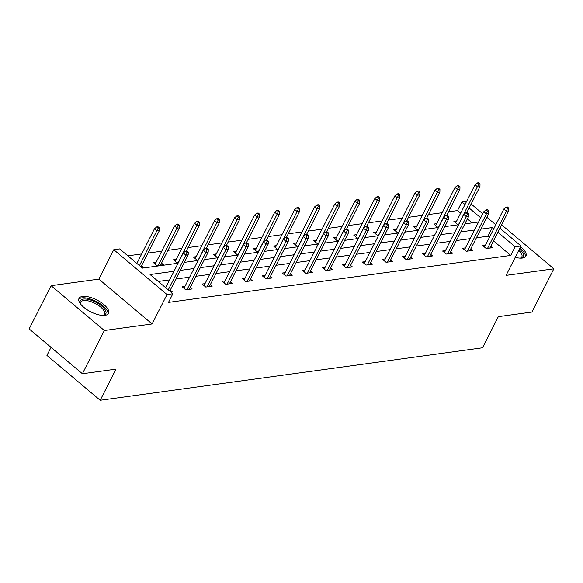 <?xml version="1.0" encoding="UTF-8"?>
<svg xmlns="http://www.w3.org/2000/svg" width="583" height="583" viewBox="0 0 583 583"><rect width="100%" height="100%" fill="white"/><g stroke="black" fill="none" stroke-linecap="round" stroke-linejoin="round"><path stroke-width="0.87" d="M520.597 246.74A16.528 6.661 -153.1 0 1 525.91 256.075A16.528 6.661 -153.1 0 1 522.397 258.05A16.528 6.661 -153.1 0 1 515.241 257.307M104.991 315.345A16.528 6.661 -153.1 0 1 87.013 309.682A16.528 6.661 -153.1 0 1 79.026 298.409A16.528 6.661 -153.1 0 1 82.538 296.441A16.528 6.661 -153.1 0 1 100.516 302.103A16.528 6.661 -153.1 0 1 108.504 313.37A16.528 6.661 -153.1 0 1 104.991 315.345M499.923 228.23L520.991 245.968L506.073 275.373L553.85 268.814L531.915 312.051L498.327 316.656L482.535 347.789L100.189 400.273L115.988 369.141L82.4 373.747L29.15 328.914L51.085 285.677L104.335 330.51L152.112 323.951L167.029 294.553L113.78 249.713L119.624 248.912L142.434 268.122L178.07 263.232M82.4 373.747L104.335 330.51M553.85 268.814L501.635 224.849M152.112 323.951L98.862 279.119L51.085 285.677M98.862 279.119L113.78 249.713M460.621 213.203L457.509 210.58L448.531 211.818M442.242 212.678L428.49 214.566M422.209 215.426L408.457 217.313M402.175 218.18L388.424 220.068M382.135 220.928L368.383 222.815M362.101 223.675L348.35 225.563M342.068 226.43L328.316 228.317M322.027 229.177L308.283 231.065M301.994 231.932L288.242 233.812M281.961 234.679L268.209 236.567M261.92 237.427L248.176 239.314M241.887 240.181L228.135 242.069M221.853 242.929L208.102 244.816M201.82 245.676L188.069 247.564M181.779 248.431L168.035 250.318M161.746 251.178L147.995 253.066M141.713 253.926L127.837 255.835M457.509 210.58L461.896 201.937L466.662 201.281M51.042 347.351L46.939 355.433L100.189 400.273M465.453 247.899L462.625 248.285L466.225 251.309L472.645 250.435L470.802 248.883M425.386 253.394L422.558 253.787L426.151 256.811L432.579 255.93L430.735 254.377M385.312 258.896L382.484 259.282L386.084 262.314L392.505 261.432L390.661 259.88M345.245 264.398L342.418 264.784L346.011 267.816L352.431 266.934L350.594 265.382M305.171 269.893L302.344 270.286L305.944 273.31L312.364 272.429L310.52 270.876M265.097 275.395L262.27 275.781L265.87 278.812L272.29 277.931L270.446 276.378M225.031 280.897L222.203 281.283L225.796 284.315L232.223 283.433L230.38 281.88M184.957 286.399L182.129 286.785L185.729 289.817L192.15 288.935L190.306 287.383M489.399 237.434L487.949 236.21L476.428 237.791M470.146 238.658L456.394 240.546M450.105 241.406L436.361 243.293M430.072 244.153L416.32 246.041M410.038 246.908L396.287 248.795M389.998 249.655L376.254 251.543M369.965 252.403L356.213 254.29M349.931 255.157L336.18 257.045M329.898 257.905L316.146 259.792M309.857 260.652L296.106 262.539M289.824 263.407L276.072 265.294M269.791 266.154L256.039 268.042M249.75 268.909L236.006 270.796M229.717 271.656L215.965 273.544M209.683 274.404L195.932 276.291M189.643 277.158L175.898 279.046M169.609 279.906L158.277 281.458M173.996 271.255L150.064 274.542L172.874 293.752L168.487 302.395L510.759 255.42L493.502 240.888M170.272 290.13L172.116 291.682L170.651 291.879M204.99 283.644L202.163 284.03L205.763 287.062L212.183 286.18L210.339 284.628M245.064 278.142L242.236 278.536L245.837 281.56L252.257 280.678L250.413 279.133M285.138 272.647L282.31 273.033L285.903 276.065L292.331 275.183L290.487 273.631M325.205 267.145L322.377 267.531L325.977 270.563L332.397 269.681L330.554 268.129M365.279 261.643L362.451 262.037L366.051 265.061L372.471 264.179L370.628 262.627M405.345 256.148L402.518 256.535L406.118 259.566L412.538 258.684L410.694 257.132M445.419 250.646L442.592 251.033L446.192 254.064L452.612 253.182L450.768 251.63M485.493 245.144L482.666 245.53L486.258 248.562L492.686 247.68L490.842 246.128M172.874 293.752L167.029 294.553M520.991 245.968L515.146 246.769L497.889 232.238M510.759 255.42L515.146 246.769M493.786 228.791L492.336 227.567L480.815 229.148M474.533 230.008L460.781 231.896M454.492 232.755L440.748 234.643M434.459 235.51L420.707 237.398M414.426 238.258L400.674 240.145M394.385 241.005L380.641 242.892M374.352 243.76L360.6 245.647M354.318 246.507L340.567 248.394M334.285 249.254L320.533 251.142M314.244 252.009L300.493 253.896M294.211 254.756L280.459 256.644M274.178 257.511L260.426 259.399M254.137 260.258L240.393 262.146M234.104 263.006L220.352 264.893M214.07 265.761L200.319 267.648M194.03 268.508L180.285 270.395M471.137 203.992L482.76 213.779M486.856 217.233L495.82 224.776M480.727 217.794L469.104 208.007M465.008 204.553L461.896 201.937M184.359 262.365L198.103 260.477M204.393 259.617L218.144 257.73M224.426 256.87L238.177 254.982M244.459 254.115L258.211 252.228M264.5 251.368L278.251 249.48M284.533 248.62L298.285 246.733M304.566 245.866L318.318 243.978M324.607 243.118L338.351 241.231M344.64 240.364L358.392 238.476M364.674 237.616L378.425 235.729M384.714 234.869L398.459 232.981M404.748 232.114L418.499 230.227M424.781 229.367L438.533 227.479M444.814 226.619L458.566 224.732M464.855 223.865L478.607 221.977M472.106 222.874L467.377 218.895M458.865 224.134L457.48 224.331L453.88 221.3L456.708 220.913M438.831 226.889L437.439 227.079L433.847 224.047L436.674 223.661M418.798 229.636L417.406 229.826L413.806 226.802L416.634 226.408M398.765 232.384L397.373 232.581L393.773 229.549L396.6 229.163M378.724 235.138L377.332 235.328L373.739 232.296L376.567 231.91M358.691 237.886L357.299 238.075L353.699 235.051L356.526 234.657M338.657 240.641L337.266 240.83L333.665 237.798L336.493 237.412M318.617 243.388L317.232 243.577L313.632 240.546L316.46 240.16M298.583 246.135L297.192 246.325L293.599 243.3L296.426 242.907M278.55 248.89L277.158 249.079L273.558 246.048L276.386 245.662M258.509 251.637L257.125 251.827L253.525 248.795L256.352 248.409M238.476 254.385L237.084 254.582L233.491 251.55L236.319 251.164M218.443 257.139L217.051 257.329L213.451 254.297L216.278 253.911M198.409 259.887L197.018 260.076L193.418 257.052L196.245 256.658M178.369 262.634L176.977 262.831L173.384 259.799L176.212 259.413M161.52 263.144L163.364 264.697L156.944 265.578L153.344 262.547L156.171 262.161M141.487 265.892L143.331 267.444L141.873 267.648M487.949 236.21L492.336 227.567M186.939 252.352L188.229 252.177L186.786 250.967L185.503 251.142L186.939 252.352L185.86 255.157L188.178 254.837L169.762 291.128M168.254 289.86L185.86 255.157L183.273 252.978L165.667 287.681M185.503 251.142L183.273 252.978M188.178 254.837L188.229 252.177M159.443 227.938L158 226.729L156.718 226.904L158.161 228.121L159.443 227.938L159.392 230.606L157.082 230.919L154.488 228.74L136.881 263.443M158.161 228.121L139.475 265.629M159.392 230.606L140.977 266.897M154.488 228.74L156.718 226.904M206.98 249.604L208.262 249.429L206.819 248.212L205.537 248.394L206.98 249.604L205.901 252.41L208.211 252.089L189.322 289.321M187.012 289.634L205.901 252.41L203.307 250.224L183.973 288.337M205.537 248.394L203.307 250.224M208.211 252.089L208.262 249.429M227.013 246.849L228.296 246.675L226.86 245.465L225.577 245.64L227.013 246.849L225.934 249.655L228.244 249.342L209.355 286.566M207.045 286.887L225.934 249.655L223.347 247.476L204.006 285.583M225.577 245.64L223.347 247.476M228.244 249.342L228.296 246.675M179.477 225.191L178.041 223.981L176.751 224.156L178.194 225.366L179.477 225.191L179.426 227.851L177.115 228.172L174.521 225.993L155.187 264.099M178.194 225.366L158.226 265.403M179.426 227.851L160.536 265.083M174.521 225.993L176.751 224.156M199.517 222.444L198.074 221.227L196.792 221.409L198.227 222.619L199.517 222.444L199.459 225.104L197.149 225.424L194.562 223.238L175.228 261.352M198.227 222.619L178.26 262.649M199.459 225.104L186.312 251.033M194.562 223.238L196.792 221.409M80.658 304.137A14.305 5.764 -153.1 0 1 80.461 303.728A14.305 5.764 -153.1 0 1 95.714 302.154A14.305 5.764 -153.1 0 1 103.366 315.345A14.305 5.764 -153.1 0 1 102.921 315.432M102.812 315.425A13.241 5.342 26.9 0 0 104.437 314.128A13.241 5.342 26.9 0 0 95.08 303.4A13.241 5.342 26.9 0 0 80.811 302.147A13.241 5.342 26.9 0 0 80.724 304.217M107.921 314.142A16.426 6.617 26.9 0 0 96.108 301.396A16.426 6.617 26.9 0 0 78.741 299.341M525.327 256.855A16.426 6.617 26.9 0 0 519.876 248.169M519.431 249.043A14.305 5.764 -153.1 0 1 520.772 258.058A14.305 5.764 -153.1 0 1 520.327 258.138M520.218 258.138A13.241 5.342 26.9 0 0 521.843 256.841A13.241 5.342 26.9 0 0 518.761 250.362M247.046 244.102L248.336 243.927L246.893 242.717L245.611 242.892L247.046 244.102L245.968 246.908L248.285 246.587L229.396 283.819M227.079 284.14L245.968 246.908L243.381 244.729L224.047 282.835M245.611 242.892L243.381 244.729M248.285 246.587L248.336 243.927M219.551 219.689L218.108 218.479L216.825 218.654L218.268 219.871L219.551 219.689L219.499 222.356L217.189 222.67L214.595 220.491L195.261 258.604M218.268 219.871L198.3 259.901M219.499 222.356L206.346 248.278M214.595 220.491L216.825 218.654M267.087 241.355L268.369 241.18L266.927 239.963L265.644 240.138L267.087 241.355L266.008 244.153L268.318 243.84L249.429 281.072M247.119 281.385L266.008 244.153L263.414 241.974L244.08 280.088M265.644 240.138L263.414 241.974M268.318 243.84L268.369 241.18M239.584 216.942L238.148 215.732L236.858 215.907L238.301 217.116L239.584 216.942L239.533 219.602L237.223 219.922L234.628 217.743L215.295 255.85M238.301 217.116L218.334 257.154M239.533 219.602L226.379 245.53M234.628 217.743L236.858 215.907M287.12 238.6L288.403 238.425L286.967 237.215L285.677 237.39L287.12 238.6L286.042 241.406L288.352 241.092L269.463 278.317M267.152 278.638L286.042 241.406L283.447 239.227L264.114 277.333M285.677 237.39L283.447 239.227M288.352 241.092L288.403 238.425M259.617 214.194L258.182 212.977L256.899 213.159L258.335 214.369L259.617 214.194L259.566 216.854L257.256 217.175L254.669 214.989L235.335 253.102M258.335 214.369L238.367 254.399M259.566 216.854L246.412 242.783M254.669 214.989L256.899 213.159M307.154 235.853L308.436 235.678L307.001 234.468L305.718 234.643L307.154 235.853L306.075 238.658L308.385 238.338L289.503 275.57M287.186 275.89L306.075 238.658L303.488 236.472L284.154 274.586M305.718 234.643L303.488 236.472M308.385 238.338L308.436 235.678M279.658 211.44L278.215 210.23L276.932 210.405L278.368 211.614L279.658 211.44L279.607 214.107L277.289 214.42L274.702 212.241L255.369 250.347M278.368 211.614L258.407 251.652M279.607 214.107L266.453 240.028M274.702 212.241L276.932 210.405M327.187 233.105L328.477 232.93L327.034 231.713L325.751 231.888L327.187 233.105L326.108 235.904L328.426 235.59L309.537 272.822M307.226 273.136L326.108 235.904L323.521 233.725L304.188 271.838M325.751 231.888L323.521 233.725M328.426 235.59L328.477 232.93M299.691 208.692L298.256 207.482L296.966 207.657L298.409 208.867L299.691 208.692L299.64 211.352L297.33 211.673L294.736 209.494L275.402 247.6M298.409 208.867L278.441 248.905M299.64 211.352L286.486 237.281M294.736 209.494L296.966 207.657M347.228 230.351L348.51 230.176L347.074 228.966L345.785 229.141L347.228 230.351L346.149 233.156L348.459 232.843L329.57 270.067M327.26 270.388L346.149 233.156L343.555 230.977L324.221 269.084M345.785 229.141L343.555 230.977M348.459 232.843L348.51 230.176M319.724 205.945L318.289 204.728L317.006 204.903L318.442 206.12L319.724 205.945L319.673 208.605L317.363 208.918L314.776 206.739L295.435 244.853M318.442 206.12L298.474 246.15M319.673 208.605L306.52 234.534M314.776 206.739L317.006 204.903M367.261 227.603L368.543 227.428L367.108 226.219L365.825 226.393L367.261 227.603L366.182 230.409L368.492 230.088L349.603 267.32M347.293 267.633L366.182 230.409L363.595 228.223L344.254 266.336M365.825 226.393L363.595 228.223M368.492 230.088L368.543 227.428M339.765 203.19L338.322 201.98L337.04 202.155L338.475 203.365L339.765 203.19L339.714 205.857L337.397 206.171L334.81 203.992L315.476 242.098M338.475 203.365L318.515 243.403M339.714 205.857L326.56 231.779M334.81 203.992L337.04 202.155M387.294 224.856L388.584 224.674L387.141 223.464L385.859 223.639L387.294 224.856L386.216 227.654L388.533 227.341L369.644 264.573M367.334 264.886L386.216 227.654L383.629 225.475L364.295 263.589M385.859 223.639L383.629 225.475M388.533 227.341L388.584 224.674M359.798 200.443L358.356 199.233L357.073 199.408L358.516 200.618L359.798 200.443L359.747 203.103L357.437 203.423L354.843 201.237L335.509 239.351M358.516 200.618L338.548 240.655M359.747 203.103L346.594 229.032M354.843 201.237L357.073 199.408M407.335 222.101L408.617 221.926L407.174 220.717L405.892 220.891L407.335 222.101L406.256 224.907L408.566 224.586L389.677 261.818M387.367 262.139L406.256 224.907L403.662 222.728L384.328 260.834M405.892 220.891L403.662 222.728M408.566 224.586L408.617 221.926M379.832 197.695L378.396 196.478L377.106 196.653L378.549 197.87L379.832 197.695L379.781 200.355L377.471 200.669L374.876 198.49L355.543 236.603M378.549 197.87L358.581 237.9M379.781 200.355L366.627 226.284M374.876 198.49L377.106 196.653M427.368 219.354L428.651 219.179L427.215 217.962L425.925 218.144L427.368 219.354L426.29 222.159L428.6 221.839L409.711 259.071M407.4 259.384L426.29 222.159L423.695 219.973L404.362 258.087M425.925 218.144L423.695 219.973M428.6 221.839L428.651 219.179M399.865 194.941L398.429 193.731L397.147 193.906L398.583 195.116L399.865 194.941L399.814 197.608L397.504 197.921L394.917 195.742L375.583 233.849M398.583 195.116L378.615 235.153M399.814 197.608L386.667 223.529M394.917 195.742L397.147 193.906M447.401 216.606L448.691 216.424L447.248 215.214L445.966 215.389L447.401 216.606L446.323 219.405L448.633 219.091L429.751 256.323M427.434 256.637L446.323 219.405L443.736 217.226L424.402 255.332M445.966 215.389L443.736 217.226M448.633 219.091L448.691 216.424M419.906 192.193L418.463 190.984L417.18 191.158L418.623 192.368L419.906 192.193L419.855 194.853L417.545 195.174L414.95 192.988L395.617 231.101M418.623 192.368L398.655 232.398M419.855 194.853L406.701 220.782M414.95 192.988L417.18 191.158M467.442 213.852L468.725 213.677L467.282 212.467L465.999 212.642L467.442 213.852L466.364 216.657L468.674 216.337L449.785 253.569M447.474 253.889L466.364 216.657L463.769 214.478L444.435 252.585M465.999 212.642L463.769 214.478M468.674 216.337L468.725 213.677M439.939 189.439L438.503 188.229L437.214 188.404L438.656 189.621L439.939 189.439L439.888 192.106L437.578 192.419L434.984 190.24L415.65 228.354M438.656 189.621L418.689 229.651M439.888 192.106L426.734 218.027M434.984 190.24L437.214 188.404M487.475 211.104L488.758 210.929L487.322 209.712L486.033 209.895L487.475 211.104L486.397 213.91L488.707 213.589L469.818 250.821M467.508 251.135L486.397 213.91L483.803 211.724L464.469 249.837M486.033 209.895L483.803 211.724M488.707 213.589L488.758 210.929M459.972 186.691L458.537 185.481L457.254 185.656L458.69 186.866L459.972 186.691L459.921 189.351L457.611 189.672L455.024 187.493L435.69 225.599M458.69 186.866L438.722 226.904M459.921 189.351L446.767 215.28M455.024 187.493L457.254 185.656M507.509 208.35L508.791 208.175L507.356 206.965L506.073 207.14L507.509 208.35L506.43 211.155L508.74 210.842L489.858 248.066M487.541 248.387L506.43 211.155L503.843 208.976L484.509 247.083M506.073 207.14L503.843 208.976M508.74 210.842L508.791 208.175M480.013 183.944L478.57 182.727L477.288 182.909L478.723 184.119L480.013 183.944L479.962 186.604L477.645 186.924L475.058 184.738L455.724 222.852M478.723 184.119L458.763 224.149M479.962 186.604L466.808 212.533M475.058 184.738L477.288 182.909"/></g></svg>
